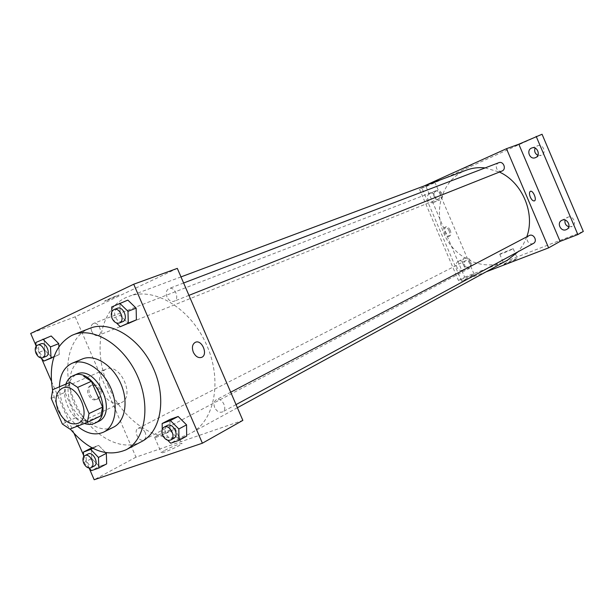 <?xml version="1.0" encoding="UTF-8"?>
<svg xmlns="http://www.w3.org/2000/svg" width="614" height="614" viewBox="0 0 614 614"><rect width="100%" height="100%" fill="white"/><g stroke="black" fill="none" stroke-linecap="round" stroke-linejoin="round"><path stroke-width="0.46" stroke-dasharray="3.07 2.3" d="M101.502 390.857C97.787 380.496 99.176 373.297 105.669 369.252C119.96 361.93 135.909 396.79 121.019 402.815C113.337 405.094 106.828 401.103 101.502 390.857M51.223 398.394L65 392.3L75.975 417.589L62.344 424.013M65 392.3L66.581 383.643M75.975 417.589L83.466 422.57L100.857 415.855M65.913 383.934C60.602 396.966 71.101 419.416 84.425 423.476M98.248 421.572C87.587 424.727 78.5 419.063 70.986 404.572C65.706 389.944 67.571 379.828 76.589 374.225M83.466 422.57L69.881 429.086M59.443 386.743C59.919 402.377 65.898 415.524 77.379 426.193M82.015 359.129C69.236 364.616 65.852 385.884 74.386 404.089C82.713 422.386 101.064 433.499 113.475 427.206M52.574 390.143C55.429 404.442 61.308 417.382 70.211 428.956M141.711 441.527C120.344 453.493 87.871 433.346 74.755 401.709C61.577 372.445 67.379 338.038 88.347 328.95L89.913 328.29M111.725 306.931L127.858 300.116L119.937 303.823L120.237 315.442L128.418 323.448L120.237 315.442L112.063 318.635M162.319 434.827L170.078 430.698L169.932 419.477L170.078 430.698L178.382 439.025L186.648 436.155L178.382 439.025L170.677 443.231M36.042 345.766L41.66 358.714M51.361 381.071L74.187 433.676M83.565 455.273L89.16 468.183M59.243 354.547L53.94 356.934L59.243 354.547L58.898 346.641L59.243 354.547L54.032 356.657M35.873 342.458L51.192 335.981L44.177 339.266L44.692 350.095L52.182 357.724L44.692 350.095L36.418 353.357L40.862 357.908M98.639 445.396L105.731 452.725L98.639 445.396L91.939 447.836L98.639 445.396L92.883 448.327M83.619 456.824L83.842 462.618L91.739 458.528L91.363 448.043L91.739 458.528L99.345 466.44L106.667 463.9L99.345 466.44L91.486 470.608M177.316 268.379L75.192 316.809L30.7 333.471M107.059 300.423L119.139 294.996C117.266 295.288 102.231 301.766 104.864 301.144L119.139 294.996C117.266 295.296 102.231 301.773 104.864 301.152L107.059 300.43M108.31 385.968C91.862 349.589 100.734 306.256 128.833 296.416C153.861 286.577 189.757 307.637 206.051 343.633C222.629 379.49 215.084 420.421 191.276 432.924C164.46 448.381 124.128 424.297 108.31 385.968M75.192 316.809L135.986 457.161L242.852 420.383M214.693 407.558C213.396 403.974 213.91 401.395 216.228 399.814C221.685 396.56 228.316 409.177 222.575 411.894C219.451 412.984 216.826 411.534 214.693 407.558M166.985 296.999C165.588 292.924 166.264 290.115 169.019 288.565C174.852 285.971 180.102 299.248 174.054 301.274C171.183 302.004 168.827 300.584 166.985 296.999M91.724 331.345C90.396 327.531 90.941 324.921 93.366 323.517C98.539 321.168 103.574 333.663 98.194 335.474C95.623 336.119 93.466 334.737 91.724 331.345M145.219 432.601C143.254 428.894 140.89 427.482 138.135 428.365C132.923 430.69 139.071 442.755 143.983 439.831C146.04 438.404 146.454 435.994 145.219 432.601M135.986 457.161L94.18 479.749M164.099 450.737L161.236 452.572C158.197 455.296 179.894 446.086 181.798 443.845C184.031 441.834 170.715 447.03 164.099 450.737M98.931 390.113C96.843 386.129 94.111 384.617 90.742 385.577C83.727 388.14 89.79 402.73 96.513 399.468C99.629 397.626 100.435 394.503 98.931 390.113M100.282 389.56C98.194 385.577 95.469 384.057 92.092 385.016C85.085 387.58 91.148 402.185 97.872 398.923C100.988 397.081 101.794 393.958 100.282 389.56M193.318 352.213C191.66 347.447 192.335 344.147 195.344 342.313L195.344 342.313M157.514 435.518L154.621 437.275C151.497 439.816 173.194 430.591 175.182 428.534C177.469 426.669 164.184 431.926 157.514 435.518M507.532 260.121C485.405 272.839 454.183 259.07 443.838 233.274C432.855 208.89 443.224 178.283 466.371 170.147M485.152 167.906L499.42 172.058M526.781 236.827L523.128 244.802L518.109 251.717M470.715 263.276C469.372 260.82 467.553 260.006 465.266 260.827C462.319 265.578 463.647 268.111 469.249 268.425C471.007 267.274 471.498 265.555 470.715 263.276M501.937 171.06C499.635 171.705 497.862 170.869 496.634 168.535C495.782 165.849 496.488 163.907 498.752 162.718M434.029 196.28C433.2 193.709 433.822 191.867 435.902 190.754C441.382 191.675 442.425 194.339 439.018 198.759C436.876 199.358 435.211 198.529 434.029 196.28M533.359 243.451C530.864 244.403 528.892 243.597 527.457 241.01C526.659 238.646 527.211 236.843 529.107 235.607M424.251 185.904L421.488 187.155L461.621 281.22L486.119 271.825M542.055 134.251L426.047 186.625L419.477 189.097L458.466 280.475L474.185 274.427L461.621 281.22M421.488 187.155L434.842 182.151L419.477 189.097M463.984 168.359L472.749 164.46L463.984 168.359M426.047 186.625L464.66 277.152L458.466 280.475M464.66 277.152L583.3 231.447M504.685 263.59L503.971 264.058C502.973 265.048 517.095 259.223 517.395 258.517C518.231 257.696 507.571 261.948 504.685 263.59M434.842 182.151L474.185 274.427M449.08 230.803C447.79 228.139 446.393 226.965 444.897 227.287C441.85 228.324 445.856 237.871 448.711 236.39C450.001 235.5 450.123 233.642 449.08 230.803M450.216 230.327C448.926 227.664 447.529 226.489 446.033 226.812C442.993 227.84 447 237.395 449.855 235.914C451.136 235.032 451.259 233.166 450.216 230.327M530.281 197.071C529.168 194.078 529.199 192.159 530.366 191.315L530.373 191.315M500.502 253.766L499.781 254.211C498.752 255.132 512.867 249.276 513.197 248.647L500.502 253.766M433.614 202.405L433.515 202.451C428.557 204.692 424.819 195.16 429.977 193.402C434.827 191.253 438.573 200.502 433.614 202.405M462.503 270.122C457.768 272.225 453.669 263.467 458.397 261.341C463.063 258.701 467.738 267.673 462.872 269.953L462.503 270.122M568.794 226.789L572.194 226.412C577.344 223.887 572.916 214.9 567.697 217.256L565.103 220.081M464.921 258.049L464.614 258.187C459.917 260.298 463.977 268.97 468.689 266.875L469.05 266.714C473.709 264.55 469.595 255.923 464.921 258.049M436.308 190.946C431.373 192.896 435.157 202.037 439.977 199.842L440.084 199.796C445.004 197.9 441.305 188.744 436.47 190.877L436.308 190.946M537.856 155.311L541.387 155.296C546.92 153.147 543.083 143.438 537.626 145.779L535.132 148.104M83.842 462.618L89.045 468.052M94.195 466.072C91.394 466.962 88.961 465.458 86.904 461.536C85.584 457.96 85.975 455.45 88.071 453.999M91.739 458.528L99.345 466.44M162.242 429.37L162.319 434.405M162.556 435.065L167.668 440.2M173.9 438.281C170.723 439.355 168.021 437.797 165.78 433.599C164.406 429.831 164.89 427.144 167.238 425.525M170.078 430.698L178.382 439.025M36.065 346.357L36.418 353.357M45.996 356.412C43.394 357.041 41.184 355.575 39.365 352.006C37.953 348 38.459 345.283 40.9 343.848M44.177 339.266L44.692 350.095M111.863 311.666L112.055 318.305M112.316 318.881L116.453 322.941M122.685 321.682C119.761 322.404 117.328 320.884 115.394 317.1C113.905 312.81 114.557 309.878 117.343 308.282M119.937 303.823L120.237 315.442M78.17 423.292L121.019 402.815M62.16 388.286L105.669 369.252M92.092 385.016L90.742 385.577M97.872 398.923L96.513 399.468M154.621 437.275L161.236 452.572M175.182 428.534L181.798 443.845M180.992 276.906L128.833 296.416M237.395 407.727L191.276 432.924M143.983 439.831L469.249 268.425M138.135 428.365L465.266 260.827M183.617 282.993L169.019 288.565M188.951 295.365L174.054 301.274M435.902 190.754L93.366 323.517M439.018 198.759L98.194 335.474M230.71 392.216L216.228 399.814M236.045 404.595L222.575 411.894M446.033 226.812L444.897 227.287M449.855 235.914L448.711 236.39M499.781 254.211L503.971 264.058M513.197 248.647L517.395 258.517M535.393 157.675L541.241 155.357M531.739 148.005L537.626 145.779M433.515 202.451L439.977 199.842M429.977 193.402L436.47 190.877M462.872 269.953L469.05 266.714M458.397 261.341L464.614 258.187M566.661 229.452L572.194 226.412M561.687 220.403L567.267 217.456"/><path stroke-width="0.92" d="M58.23 410.62C54.331 399.837 55.636 392.392 62.16 388.286C76.543 380.88 93.182 417.251 78.17 423.292C70.418 425.54 63.772 421.319 58.23 410.62M69.881 429.086L87.318 422.363L89.03 413.56L77.679 387.38L69.973 382.368L52.766 389.652L51.223 398.394L62.344 424.013L69.881 429.086M69.973 382.368L52.766 389.652M83.75 376.374L91.402 381.302L77.679 387.38M87.318 422.363L100.857 415.855L102.599 407.136L91.402 381.302M84.425 423.476C88.255 424.773 91.747 424.673 94.917 423.184C115.371 414.857 92.906 365.691 73.212 375.676L73.189 375.684C69.843 377.18 67.417 379.928 65.913 383.934M73.189 375.684L76.612 374.218C96.298 364.24 118.686 413.237 98.248 421.572L94.917 423.184M102.599 407.136L89.03 413.56M77.379 426.193C86.628 433.76 95.393 435.725 103.666 432.095C115.585 426.377 118.955 405.616 110.497 387.334C102.208 368.991 84.295 357.962 72.168 363.235L71.899 363.35C63.971 367.272 59.819 375.077 59.443 386.743M103.666 432.095L113.475 427.206C125.371 421.496 128.794 400.896 120.421 382.798C112.208 364.632 94.387 353.748 82.284 359.013L82.015 359.129M70.211 428.956C88.462 450.63 107.043 457.591 125.954 449.839C145.472 439.954 151.151 405.57 137.091 375.169C123.291 344.661 93.558 326.471 73.319 334.776L71.754 335.444C54.753 345.152 48.36 363.388 52.574 390.143M73.319 334.776L89.913 328.29C110.09 320.017 139.562 337.823 153.139 367.832C166.962 397.726 161.167 431.665 141.711 441.527L125.954 449.839M116.453 322.941L120.283 326.709L136.392 319.863L136.139 308.151L127.858 300.116L111.725 306.931L111.863 311.666M167.668 440.2L170.677 443.231L178.958 440.368L186.648 436.155L186.556 424.85L178.152 416.484L169.932 419.477L162.15 423.522L162.242 429.37M89.16 468.183L94.18 479.749L202.39 443.208L133.722 284.228L30.7 333.471L36.042 345.766M41.66 358.714L51.361 381.071M74.187 433.676L83.565 455.273M40.862 357.908L43.947 361.055L51.008 357.878L50.501 346.895L58.767 343.64L58.898 346.641L58.767 343.64L51.192 335.981L35.873 342.458L36.065 346.357M52.182 357.724L43.947 361.055M89.045 468.052L91.486 470.608L98.816 468.068L106.667 463.9L106.337 453.347L105.731 452.725L106.337 453.347L98.455 457.445L90.726 449.425L83.443 452.073L83.619 456.824M91.363 448.043L83.443 452.073M202.39 443.208L242.852 420.383L177.316 268.379L133.722 284.228M193.318 352.213C191.66 347.447 192.335 344.147 195.344 342.313C201.906 339.105 208.445 354.861 201.592 357.371C198.314 358.261 195.551 356.542 193.318 352.213C195.551 356.542 198.307 358.261 201.592 357.371L201.592 357.371C208.438 354.861 201.899 339.105 195.344 342.313M180.992 276.906L466.371 170.147C472.335 167.937 478.59 167.185 485.152 167.906M499.42 172.058C522.337 182.35 535.477 213.511 526.781 236.827M518.109 251.717L507.532 260.121L237.395 407.727M183.617 282.993L498.752 162.718C503.488 160.676 506.803 169.372 501.937 171.06L188.951 295.365M230.71 392.216L529.107 235.607C533.551 233.028 537.987 241.195 533.359 243.451L236.045 404.595M486.119 271.825L548.617 247.856L506.473 148.703L424.251 185.904M548.617 247.856L560.098 241.386L577.858 234.556L583.3 231.447L542.055 134.251L518.815 144.213L506.473 148.703M560.098 241.386L518.815 144.213M530.289 197.063C529.176 194.078 529.199 192.159 530.373 191.315C532.998 189.926 537.196 199.957 534.38 200.893C532.998 201.162 531.632 199.88 530.289 197.063M530.366 191.315C532.998 189.926 537.196 199.957 534.38 200.901C532.998 201.162 531.632 199.888 530.281 197.071M535.538 157.614L535.393 157.675C529.752 160.177 525.883 149.962 531.739 148.005C537.227 145.648 541.111 155.457 535.538 157.614M566.146 229.69C560.835 232.038 556.438 222.882 561.687 220.403C566.914 217.348 572.094 226.758 566.661 229.452L566.146 229.69M577.858 234.556L536.175 136.369M565.103 220.081C564.489 223.312 565.717 225.545 568.794 226.789M535.132 148.104C534.065 151.274 534.971 153.677 537.856 155.311M98.816 468.068L98.455 457.445M84.87 455.642L88.071 453.999C92.99 451.098 99.399 463.708 94.195 466.072L91.018 467.745C88.209 468.643 85.776 467.124 83.711 463.194C82.383 459.61 82.775 457.092 84.87 455.642C89.79 452.733 96.221 465.389 91.018 467.745M92.883 448.327L90.726 449.425M106.667 463.9L106.337 453.347M178.958 440.368L178.843 428.971L170.385 420.529L162.15 423.522M162.319 434.405L162.556 435.065M164.091 427.167L167.238 425.525C172.764 422.209 179.733 435.526 173.9 438.281L170.784 439.969C167.599 441.052 164.89 439.486 162.641 435.272C161.267 431.488 161.751 428.795 164.091 427.167C169.633 423.852 176.617 437.214 170.784 439.969M186.648 436.155L186.556 424.85L178.843 428.971M186.556 424.85L178.152 416.484L170.385 420.529M178.152 416.484L169.932 419.477M50.501 346.895L42.896 339.166M37.546 345.152L40.9 343.848C46.111 341.468 51.438 354.6 45.996 356.412L42.665 357.755C40.063 358.384 37.845 356.903 36.019 353.326C34.599 349.312 35.105 346.588 37.546 345.152C42.757 342.765 48.099 355.936 42.665 357.755M58.767 343.64L51.192 335.981M54.032 356.657L51.008 357.878M120.283 326.709L128.272 323.118L127.988 311.321L119.661 303.209M112.055 318.305L112.316 318.881M114.035 309.548L117.343 308.282C123.253 305.642 128.817 319.633 122.685 321.682L119.385 322.987C116.46 323.716 114.027 322.181 112.086 318.39C110.597 314.092 111.241 311.144 114.035 309.548C119.945 306.908 125.532 320.938 119.385 322.987M128.418 323.448L136.392 319.863L136.139 308.151L127.988 311.321M136.139 308.151L127.858 300.116M136.392 319.863L128.272 323.118M82.284 359.013L72.168 363.235"/></g></svg>
